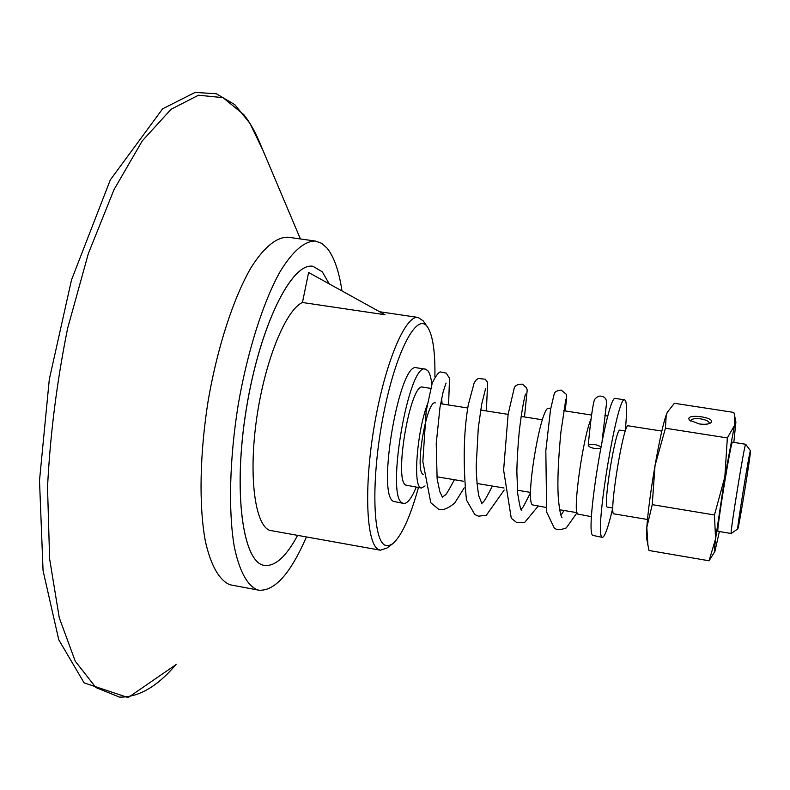 <?xml version="1.0" encoding="UTF-8"?>
<svg xmlns="http://www.w3.org/2000/svg" width="790" height="790" viewBox="0 0 790 790"><rect width="100%" height="100%" fill="white"/><g stroke="black" fill="none" stroke-linecap="round" stroke-linejoin="round"><path stroke-width="1.19" d="M690.628 421.08L690.608 420.724C691.497 418.809 694.924 418.196 700.898 418.897C706.23 419.895 709.045 421.337 709.321 423.233L709.203 423.628M699.081 423.904C704.364 424.625 708.196 424.319 710.565 422.996C718.14 417.406 683.488 412.765 689.552 420.171L699.081 423.904M733.841 442.4L735.895 422.067C735.757 421.1 735.283 422.245 734.473 425.504L724.835 476.953L727.343 437.927L734.473 425.504L734.443 414.829L733.821 412.42L674.364 403.285L667.491 412.074L666.227 414.918L665.427 428.229L655.009 465.695C659.383 440.82 663.126 423.894 666.227 414.918L667.195 412.607M727.343 437.927L665.427 428.229M714.782 551.647L709.055 560.782L715.562 538.928L714.466 514.971L724.835 476.953L715.562 538.928C714.397 548.665 714.17 552.842 714.891 551.46L719.364 531.532M750.47 450.754L750.49 451.278C750.401 457.143 738.571 529.468 737.791 528.875C736.28 532.253 750.085 447.14 750.47 450.754L745.681 444.266L732.478 442.193C731.204 439.309 715.888 533.714 718.011 531.305L731.194 533.517L737.781 528.875M646.832 539.284L646.822 527.345C647.988 511.525 650.713 490.975 655.009 465.695L652.244 504.652L646.822 527.345L647.909 545.051L649.024 550.502L709.055 560.782M714.466 514.971L652.244 504.652M647.474 519.484L613.929 513.856C608.379 515.653 623.508 422.433 628.218 425.81L661.823 431.093M600.904 446.745C595.245 444 591.029 443.506 588.234 445.274C588.57 446.656 590.9 447.762 595.226 448.611L600.548 448.572M612.882 508.029L607.51 507.131C602.454 508.622 615.657 427.232 619.992 430.165L625.384 431.014M745.681 444.266C744.861 441.452 729.516 536.005 731.194 533.517M313.047 266.349L312.949 266.339C291.658 261.836 259.624 326.063 246.283 409.111C232.704 492.131 242.826 563.073 264.453 565.423L264.492 565.433C275.147 566.588 286.158 556.634 297.514 535.561M329.292 283.926L322.281 271.79L312.978 266.339C291.698 261.836 259.663 326.072 246.322 409.121C232.744 492.131 242.866 563.082 264.492 565.433M306.342 537.121C290.542 573.51 274.742 591.206 258.942 590.209L257.382 589.824C247.319 585.676 239.153 570.834 234.156 545.979C228.28 510.676 229.584 458.378 238.215 404.697C247.507 351.165 263.139 302.165 279.937 271.938C292.557 251.032 304.881 240.723 315.546 241.078L321.609 243.29L327.07 248.149C334.061 256.829 339.029 271.098 341.991 290.947M612.744 508C608.31 527.098 604.864 536.894 602.405 537.378L601.812 536.924C594.465 531.719 617.533 393.953 624.722 399.859L625.729 401.172C626.905 405.359 626.746 415.293 625.245 430.994M602.405 537.378L592.619 535.353C584.827 530.08 607.905 392.482 615.538 398.446L624.722 399.859M591.532 516.68L577.53 514.014C572.622 510.695 583.04 437.048 591.088 418.759M545.93 507.447L532.371 504.859C524.866 499.912 541.209 404.046 548.793 408.371L550.689 408.667M423.549 474.563L422.887 474.197C414.572 469.685 426.896 399.345 435.339 402.88M441.62 398.486L442.114 403.957M425.06 485.929L421.386 488.032L420.32 487.539C413.022 484.013 417.179 431.853 427.153 404.895M421.386 488.032L405.675 485.07C393.618 479.372 410.632 382.034 422.749 387.12L430.669 388.354M416.212 487.163C411.62 498.322 407.413 503.753 403.601 503.447L402.238 502.875C385.51 496.15 408.835 361.948 425.385 369.147L427.805 370.658C429.74 373.028 431.083 377.581 431.844 384.325M403.601 503.447L393.469 501.374C376.346 494.589 399.671 360.536 416.626 367.804L425.385 369.147M418.453 487.539C410.188 517.183 401.606 535.926 392.709 543.767L388.67 545.742L384.967 545.159C372.475 539.738 371.053 477.269 383.555 414.217C395.899 351.037 417.041 311.685 427.36 326.803L427.795 327.416C432.92 335.829 435.28 352.291 434.895 376.8M392.176 544.162L386.893 548.062L380.385 550.205L378.657 549.613C366.353 544.261 363.627 487.865 374.351 425.464C384.937 363.015 405.458 314.697 418.137 317.452L423.163 320.849L427.469 326.961M380.385 550.205L269.548 530.327C254.864 524.6 248.396 475.768 256.681 418.335C264.838 360.921 285.723 309.917 302.442 302.501L308.604 272.491L385.076 314.756L302.442 302.501M258.942 590.209L230.068 584.788C219.462 580.551 210.752 565.65 205.281 540.804C198.804 505.501 199.712 453.341 208.303 399.859C217.606 346.524 233.593 297.761 250.973 267.741C264.048 246.974 276.915 236.783 288.123 237.227L288.36 237.267M176.19 664.281C157.407 686.579 138.507 697.521 119.478 697.106L95.886 687.547L75.238 661.181L59.27 617.8L49.612 558.767L47.528 487.321C50.116 434.964 56.811 381.995 67.614 328.383L88.352 253.57L113.977 189.709L142.279 140.877L171.084 109.267L198.497 95.215L223.066 97.664L243.824 114.659C250.144 122.707 255.693 132.621 260.453 144.412L300.407 238.955M735.855 421.87L734.641 415.836M646.724 538.731L647.909 545.051M564.011 510.488L560.949 515.317M530.613 492.585L523.405 506.568L521.074 509.471M492.377 486.048C481.574 507.526 483.243 500.613 481.624 503.349M454.408 479.718C448.434 490.906 445.343 495.992 445.125 494.984L442.578 497.038M442.38 497.127L439.832 491.716L437.127 478.77L436.228 443.555L440 407.235L443.121 391.909L446.054 383.041M588.234 445.274C590.614 420.31 592.707 405.072 594.524 399.552C597.013 396.56 599.462 395.504 601.862 396.373C605.713 397.163 607.174 400.224 606.266 405.556M606.147 406.376L605.624 410M577.016 512.789L566.252 527.937C560.821 529.971 556.861 530.06 554.373 528.194L546.67 512.137L545.821 450.774L550.521 409.654L554.274 393.637C554.965 391.692 557.266 390.497 561.177 390.072L566.262 394.269C566.963 394.289 566.578 399.839 565.117 410.928M538.168 506.143L524.748 522.299L516.63 522.516L511.268 518.24L503.615 470.129L508.128 414.306L514.29 387.811C515.248 385.322 517.963 384.108 522.447 384.177L526.545 387.831L527.197 390.102L524.481 416.962M504.168 490.057L486.294 515.307L478.355 516.166L474.8 514.527L466.456 499.981C462.96 464.49 463.542 432.881 468.213 405.142L474.188 382.795L476.034 380.109L478.266 378.479L485.287 379.23L487.667 382.498L486.354 410.938M464.244 487.855L454.665 503.121C447.91 508.582 442.578 510.646 438.677 509.313L430.777 502.707L422.848 461.459L426.185 410.938L432.229 383.13C436.199 375.22 439.023 371.507 440.711 371.991L446.251 373.117L449.52 378.321L448.572 404.974M602.128 440.553L606.394 404.599M562.016 517.707L561.572 516.887C561.789 517.865 559.33 512.769 558.194 495.952C557.365 480.725 558.273 459.355 560.939 431.844L565.798 399.493M521.815 510.735C521.835 508.493 521.38 516.897 517.667 493.276L516.857 471.867C517.055 460.037 517.835 446.715 519.218 431.903C521.509 411.63 524.432 396.945 525.528 394.101M485.603 388.601L481.633 404.49L478.276 428.091L476.192 466.12C476.449 478.226 477.358 488.26 478.918 496.219L482.058 503.901M607.865 416.044L604.873 415.579M591.611 415.066L563.695 410.701M576.986 512.67L559.606 509.748M542.404 419.796L521.133 416.429M508.118 414.375L480.675 410.04M467.729 407.996L440.603 403.72M530.613 492.427L517.401 490.225M504.02 487.993L476.953 483.48M463.592 481.248L436.89 476.795M418.137 317.452L379.644 311.754M315.546 241.078L288.123 237.227M175.795 664.755L128.099 697.59L84.105 682.866L58.746 639.732L43.065 570.617L39.5 480.577L49.296 379.407L71.495 279.956L110.304 179.913L162.602 108.823L195.13 92.41L216.322 93.753L234.808 104.665L250.015 123.428L262.122 148.678"/></g></svg>
